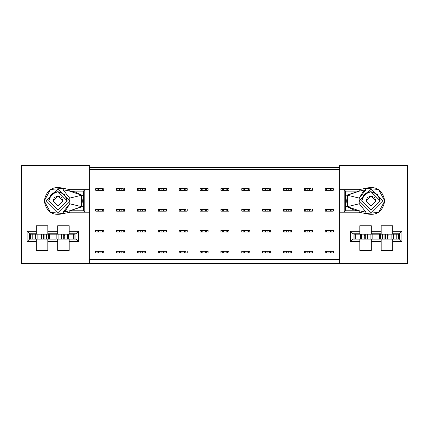 <?xml version="1.0" encoding="UTF-8"?>
<svg xmlns="http://www.w3.org/2000/svg" width="429" height="429" viewBox="0 0 429 429"><rect width="100%" height="100%" fill="white"/><g stroke="black" fill="none" stroke-linecap="round" stroke-linejoin="round"><path stroke-width="0.64" d="M89.307 263.545L339.693 263.545L21.45 263.545L89.307 263.545L89.307 212.216L89.307 263.545M89.307 167.508L339.693 167.508L89.307 167.508M89.307 165.455L89.307 212.216L69.948 212.216L63.444 213.556L50.461 212.419L44.273 200.944L50.461 189.473L63.444 188.336L69.948 189.677L89.307 189.677L89.307 165.455L21.45 165.455L89.307 165.455M407.55 263.545L339.693 263.545L339.693 165.455L407.55 165.455L339.693 165.455L339.693 189.677L359.052 189.677L365.556 188.336L378.539 189.473L384.727 200.944L378.539 212.419L365.556 213.556L359.052 212.216L339.693 212.216L339.693 263.545L407.55 263.545L407.55 165.455L407.55 263.545M21.45 165.455L21.45 263.545L21.45 165.455M69.176 250.397L57.679 250.397L57.679 241.57L47.817 241.57L47.817 250.397L36.32 250.397L36.32 241.57L27.075 241.57L27.075 231.301L36.32 231.301L36.32 225.756L47.817 225.756L47.817 231.301L57.679 231.301L57.679 225.756L69.176 225.756L69.176 231.301L78.421 231.301L78.421 241.57L69.176 241.57L69.176 250.397L69.176 239.103L69.176 241.57L78.421 241.57L78.421 231.301L69.176 231.301L69.176 225.756L57.679 225.756L57.679 231.301L47.817 231.301L47.817 225.756L36.32 225.756L36.32 231.301L27.075 231.301L27.075 241.57L29.542 239.103L29.542 233.762L27.075 231.301L29.542 233.762L36.32 233.762L36.32 231.301L36.32 233.762L29.542 233.762L29.542 239.103L27.075 241.57L36.32 241.57L36.32 250.397L47.817 250.397L47.817 241.57L57.679 241.57L57.679 250.397L69.176 250.397M81.242 207.068L69.648 210.778L83.446 210.778L84.813 212.141L84.813 189.747L89.307 189.677L69.948 189.677L69.648 191.114L83.446 191.114L84.813 189.747L84.813 212.141L89.307 212.141L89.307 189.747L84.813 189.747L83.446 191.114L69.648 191.114L69.948 189.677L63.444 188.336C52.788 185.693 46.396 189.897 44.273 200.944C46.396 211.996 52.788 216.2 63.444 213.556L69.948 212.216L89.307 212.216L84.813 212.141L83.446 210.778L69.648 210.778L69.948 212.216M62.988 212.189L63.444 213.556L62.988 212.189C63.942 212.902 66.173 210.097 69.686 203.775L70.024 200.944L69.734 200.944L58.006 212.671L46.278 200.944L44.273 200.944L46.278 200.944L58.006 189.221L69.734 200.944L70.024 200.944L69.686 198.118L70.024 200.944L69.686 203.77L62.988 212.189L69.648 210.778L62.988 212.189M62.988 189.704L69.686 198.118L81.66 195.222L83.376 195.222L83.376 206.671L81.66 206.671L82.341 200.944L81.66 195.222L69.648 191.114L62.988 189.704L63.444 188.336L62.988 189.704L74.812 191.929M57.679 239.103L57.679 241.57L57.679 239.103M56.108 239.103L49.389 239.103L56.108 239.103M47.817 239.103L47.817 241.57L47.817 239.103M36.32 239.103L36.32 241.57L36.32 239.103M47.817 233.762L47.817 231.301L47.817 233.762L57.679 233.762L57.679 231.301L57.679 233.762L47.817 233.762M69.176 233.762L69.176 231.301L69.176 233.762L75.954 233.762L78.421 231.301L75.954 233.762L75.954 239.103L78.421 241.57L75.954 239.103L75.954 233.762L69.176 233.762M83.446 210.778L83.446 191.114M75.343 192.053L81.279 194.857M83.403 191.999L83.387 193.055M83.392 209.068L83.403 209.92M69.648 210.778L81.66 206.671L69.686 203.775M83.376 195.222L79.403 195.769M69.734 200.944L46.278 200.944L58.006 212.671L69.734 200.944L58.006 189.221L46.278 200.944L48.734 200.944C49.378 195.302 52.472 192.208 58.006 191.677L67.278 200.944L69.734 200.944M81.66 195.222L81.66 206.671L83.376 206.671M48.734 200.944L53.024 200.944L54.483 197.426L58.006 195.962L58.006 191.677L51.453 194.391L48.734 200.944L58.006 210.215L67.278 200.944L62.988 200.944L58.006 205.925L53.024 200.944L49.603 200.944M62.988 200.944L67.278 200.944L64.559 194.391L58.006 191.677L58.006 195.962L61.529 197.426L62.988 200.944L58.006 195.962L53.024 200.944L58.006 205.925L62.988 200.944M30.566 234.175L30.566 239.103L29.542 239.103L32.213 239.103L30.566 239.103L30.566 234.175L32.213 234.175L32.213 239.103L35.5 239.103L32.213 239.103L32.213 234.175L30.566 234.175L30.566 239.103M74.93 233.762L74.93 234.175L74.93 233.762M359.824 225.756L371.321 225.756L371.321 231.301L381.183 231.301L381.183 225.756L392.68 225.756L392.68 231.301L401.925 231.301L401.925 241.57L392.68 241.57L392.68 250.397L381.183 250.397L381.183 241.57L371.321 241.57L371.321 250.397L359.824 250.397L359.824 241.57L350.579 241.57L350.579 231.301L359.824 231.301L359.824 225.756L359.824 231.301L350.579 231.301L350.579 241.57L353.046 239.103L353.046 233.762L350.579 231.301L353.046 233.762L359.824 233.762L359.824 231.301L359.824 233.762L353.046 233.762L353.046 239.103L350.579 241.57L359.824 241.57L359.824 250.397L371.321 250.397L371.321 241.57L381.183 241.57L381.183 250.397L392.68 250.397L392.68 239.103L392.68 241.57L401.925 241.57L401.925 231.301L392.68 231.301L392.68 225.756L381.183 225.756L381.183 231.301L371.321 231.301L371.321 225.756L359.824 225.756M347.833 194.755L359.352 191.114L345.554 191.114L345.624 206.671L345.624 195.222L347.34 195.222L346.659 200.944L347.34 206.671L345.624 206.671L345.554 210.778L359.352 210.778L366.012 212.189L365.556 213.556L366.012 212.189L359.352 210.778L359.052 212.216L359.352 210.778L345.554 210.778L344.187 212.141L339.693 212.216L359.052 212.216L365.556 213.556C376.212 216.2 382.604 211.996 384.727 200.944C382.604 189.897 376.212 185.693 365.556 188.336L359.052 189.677L339.693 189.677L339.693 212.141L344.187 212.141L344.187 189.747L339.693 189.747L344.187 189.747L345.554 191.114L359.352 191.114L359.052 189.677M366.012 189.704L365.556 188.336L366.012 189.704C365.058 188.991 362.827 191.795 359.314 198.118L358.976 200.944L359.314 203.775L358.976 200.944L359.314 198.118L366.012 189.704L359.352 191.114L366.012 189.704M359.266 200.944L370.994 189.221L382.722 200.944L384.727 200.944L382.722 200.944L370.994 212.671L359.266 200.944L361.722 200.944C362.366 195.302 365.454 192.208 370.994 191.677L380.266 200.944L382.722 200.944L370.994 189.221L359.266 200.944L370.994 212.671L382.722 200.944L358.976 200.944M371.321 233.762L371.321 231.301L371.321 233.762L381.183 233.762L381.183 231.301L381.183 233.762L371.321 233.762M392.68 233.762L392.68 231.301L392.68 233.762L399.458 233.762L401.925 231.301L399.458 233.762L399.458 239.103L401.925 241.57L399.458 239.103L399.458 233.762L392.68 233.762M381.183 239.103L381.183 241.57L381.183 239.103M379.611 239.103L372.892 239.103L379.611 239.103M371.321 239.103L371.321 241.57L371.321 239.103M359.824 239.103L359.824 241.57L359.824 239.103M366.012 212.189L359.314 203.775L347.34 206.671L359.352 210.778L354.188 209.958M353.657 209.84L347.721 207.035M345.554 191.114L344.187 189.747L344.187 212.141L345.554 210.778M345.597 209.894L345.613 208.837M345.608 192.825L345.597 191.972M348.863 193.988L348.445 195.485M348.445 206.403L348.857 207.888M359.352 191.114L347.34 195.222L359.314 198.118L347.34 195.222L345.624 195.222M345.624 206.671L349.597 206.124M347.34 206.671L347.34 195.222M361.722 200.944L366.012 200.944L367.471 197.426L370.994 195.962L370.994 191.677L364.441 194.391L361.722 200.944L370.994 210.215L380.266 200.944L377.547 194.391L370.994 191.677L370.994 195.962L374.517 197.426L375.976 200.944L380.266 200.944L375.976 200.944L370.994 205.925L366.012 200.944L362.591 200.944M398.434 233.762L398.434 234.175L398.434 233.762M354.07 234.175L354.07 239.103L353.046 239.103L355.716 239.103L354.07 239.103L354.07 234.175L355.716 234.175L355.716 239.103L358.998 239.103L355.716 239.103L355.716 234.175L354.07 234.175L354.07 239.103M379.386 200.944L377.359 200.944M380.266 200.944L382.722 200.944M375.976 200.944L370.994 195.962L366.012 200.944L370.994 205.925L375.976 200.944M75.954 239.103L74.93 239.103L75.954 239.103M399.458 239.103L398.434 239.103L399.458 239.103M208.076 252.906L206.698 252.906L208.076 252.906L208.076 251.26L206.698 251.26L208.076 251.26L208.076 252.906M201.437 252.906L200.059 252.906L201.437 252.906L201.437 251.26L200.059 251.26L206.698 251.26L206.698 252.906L201.437 252.906L206.698 252.906L206.698 251.26L205.298 251.26L205.298 252.906L205.298 251.26L202.837 251.26L202.837 252.906L202.837 251.26L201.437 251.26L201.437 252.906M200.059 251.26L200.059 252.906L200.059 251.26M262.655 188.663L264.033 188.663L262.655 188.663L262.655 190.31L264.033 190.31L262.655 190.31L262.655 188.663M269.294 188.663L267.894 188.663L269.294 188.663L269.294 190.31L270.672 190.31L264.033 190.31L264.033 188.663L267.894 188.663L265.433 188.663L265.433 190.31L267.894 190.31L267.894 188.663L267.894 190.31L269.294 190.31L269.294 188.663M270.672 211.175L269.294 211.175L270.672 211.175L270.672 209.529L269.294 209.529L270.672 209.529L270.672 211.175M264.033 211.175L262.655 211.175L264.033 211.175L264.033 209.529L262.655 209.529L269.294 209.529L269.294 211.175L264.033 211.175L269.294 211.175L269.294 209.529L267.894 209.529L267.894 211.175L267.894 209.529L265.433 209.529L265.433 211.175L265.433 209.529L264.033 209.529L264.033 211.175M270.672 252.906L269.294 252.906L270.672 252.906L270.672 251.26L269.294 251.26L270.672 251.26L270.672 252.906M264.033 252.906L262.655 252.906L264.033 252.906L264.033 251.26L262.655 251.26L269.294 251.26L269.294 252.906L264.033 252.906L269.294 252.906L269.294 251.26L267.894 251.26L267.894 252.906L267.894 251.26L265.433 251.26L265.433 252.906L265.433 251.26L264.033 251.26L264.033 252.906M270.672 232.041L269.294 232.041L270.672 232.041L270.672 230.394L269.294 230.394L270.672 230.394L270.672 232.041M264.033 232.041L262.655 232.041L264.033 232.041L264.033 230.394L262.655 230.394L269.294 230.394L269.294 232.041L264.033 232.041L269.294 232.041L269.294 230.394L267.894 230.394L267.894 232.041L267.894 230.394L265.433 230.394L265.433 232.041L265.433 230.394L264.033 230.394L264.033 232.041M249.807 252.906L248.429 252.906L249.807 252.906L249.807 251.26L248.429 251.26L249.807 251.26L249.807 252.906M243.168 252.906L241.79 252.906L243.168 252.906L243.168 251.26L241.79 251.26L248.429 251.26L248.429 252.906L243.168 252.906L248.429 252.906L248.429 251.26L247.029 251.26L247.029 252.906L247.029 251.26L244.568 251.26L244.568 252.906L244.568 251.26L243.168 251.26L243.168 252.906M249.807 232.041L248.429 232.041L249.807 232.041L249.807 230.394L248.429 230.394L249.807 230.394L249.807 232.041M243.168 232.041L241.79 232.041L243.168 232.041L243.168 230.394L241.79 230.394L248.429 230.394L248.429 232.041L243.168 232.041L248.429 232.041L248.429 230.394L247.029 230.394L247.029 232.041L247.029 230.394L244.568 230.394L244.568 232.041L244.568 230.394L243.168 230.394L243.168 232.041M249.807 211.175L248.429 211.175L249.807 211.175L249.807 209.529L248.429 209.529L249.807 209.529L249.807 211.175M243.168 211.175L241.79 211.175L243.168 211.175L243.168 209.529L241.79 209.529L248.429 209.529L248.429 211.175L243.168 211.175L248.429 211.175L248.429 209.529L247.029 209.529L247.029 211.175L247.029 209.529L244.568 209.529L244.568 211.175L244.568 209.529L243.168 209.529L243.168 211.175M241.79 188.663L243.168 188.663L241.79 188.663L241.79 190.31L243.168 190.31L241.79 190.31L241.79 188.663M248.429 188.663L247.029 188.663L248.429 188.663L248.429 190.31L249.807 190.31L243.168 190.31L243.168 188.663L247.029 188.663L244.568 188.663L244.568 190.31L247.029 190.31L247.029 188.663L247.029 190.31L248.429 190.31L248.429 188.663M208.076 190.31L206.698 190.31L208.076 190.31L208.076 188.663L206.698 188.663L208.076 188.663L208.076 190.31M201.437 190.31L200.059 190.31L201.437 190.31L201.437 188.663L200.059 188.663L206.698 188.663L206.698 190.31L201.437 190.31L206.698 190.31L206.698 188.663L205.298 188.663L205.298 190.31L205.298 188.663L202.837 188.663L202.837 190.31L202.837 188.663L201.437 188.663L201.437 190.31M208.076 211.175L206.698 211.175L208.076 211.175L208.076 209.529L206.698 209.529L208.076 209.529L208.076 211.175M201.437 211.175L200.059 211.175L201.437 211.175L201.437 209.529L200.059 209.529L206.698 209.529L206.698 211.175L201.437 211.175L206.698 211.175L206.698 209.529L205.298 209.529L205.298 211.175L205.298 209.529L202.837 209.529L202.837 211.175L202.837 209.529L201.437 209.529L201.437 211.175M208.076 232.041L206.698 232.041L208.076 232.041L208.076 230.394L206.698 230.394L208.076 230.394L208.076 232.041M201.437 232.041L200.059 232.041L201.437 232.041L201.437 230.394L200.059 230.394L206.698 230.394L206.698 232.041L201.437 232.041L206.698 232.041L206.698 230.394L205.298 230.394L205.298 232.041L205.298 230.394L202.837 230.394L202.837 232.041L202.837 230.394L201.437 230.394L201.437 232.041M228.941 190.31L227.563 190.31L228.941 190.31L228.941 188.663L227.563 188.663L228.941 188.663L228.941 190.31M222.302 190.31L220.924 190.31L222.302 190.31L222.302 188.663L220.924 188.663L227.563 188.663L227.563 190.31L222.302 190.31L227.563 190.31L227.563 188.663L226.163 188.663L226.163 190.31L226.163 188.663L223.702 188.663L223.702 190.31L223.702 188.663L222.302 188.663L222.302 190.31M220.924 209.529L222.302 209.529L220.924 209.529L220.924 211.175L222.302 211.175L220.924 211.175L220.924 209.529M227.563 209.529L226.163 209.529L227.563 209.529L227.563 211.175L228.941 211.175L222.302 211.175L222.302 209.529L226.163 209.529L223.702 209.529L223.702 211.175L226.163 211.175L226.163 209.529L226.163 211.175L227.563 211.175L227.563 209.529M228.941 232.041L227.563 232.041L228.941 232.041L228.941 230.394L227.563 230.394L228.941 230.394L228.941 232.041M222.302 232.041L220.924 232.041L222.302 232.041L222.302 230.394L220.924 230.394L227.563 230.394L227.563 232.041L222.302 232.041L227.563 232.041L227.563 230.394L226.163 230.394L226.163 232.041L226.163 230.394L223.702 230.394L223.702 232.041L223.702 230.394L222.302 230.394L222.302 232.041M228.941 252.906L227.563 252.906L228.941 252.906L228.941 251.26L227.563 251.26L228.941 251.26L228.941 252.906M222.302 252.906L220.924 252.906L222.302 252.906L222.302 251.26L220.924 251.26L227.563 251.26L227.563 252.906L222.302 252.906L227.563 252.906L227.563 251.26L226.163 251.26L226.163 252.906L226.163 251.26L223.702 251.26L223.702 252.906L223.702 251.26L222.302 251.26L222.302 252.906M145.479 252.906L144.096 252.906L145.479 252.906L145.479 251.26L144.096 251.26L145.479 251.26L145.479 252.906M138.84 252.906L137.462 252.906L138.84 252.906L138.84 251.26L137.462 251.26L144.096 251.26L144.096 252.906L138.84 252.906L144.096 252.906L144.096 251.26L142.701 251.26L142.701 252.906L142.701 251.26L140.235 251.26L140.235 252.906L140.235 251.26L138.84 251.26L138.84 252.906M145.479 232.041L144.096 232.041L145.479 232.041L145.479 230.394L144.096 230.394L145.479 230.394L145.479 232.041M138.84 232.041L137.462 232.041L138.84 232.041L138.84 230.394L137.462 230.394L144.096 230.394L144.096 232.041L138.84 232.041L144.096 232.041L144.096 230.394L142.701 230.394L142.701 232.041L142.701 230.394L140.235 230.394L140.235 232.041L140.235 230.394L138.84 230.394L138.84 232.041M145.479 211.175L144.096 211.175L145.479 211.175L145.479 209.529L144.096 209.529L145.479 209.529L145.479 211.175M138.84 211.175L137.462 211.175L138.84 211.175L138.84 209.529L137.462 209.529L144.096 209.529L144.096 211.175L138.84 211.175L144.096 211.175L144.096 209.529L142.701 209.529L142.701 211.175L142.701 209.529L140.235 209.529L140.235 211.175L140.235 209.529L138.84 209.529L138.84 211.175M145.479 190.31L144.096 190.31L145.479 190.31L145.479 188.663L144.096 188.663L145.479 188.663L145.479 190.31M138.84 190.31L137.462 190.31L138.84 190.31L138.84 188.663L137.462 188.663L144.096 188.663L144.096 190.31L138.84 190.31L144.096 190.31L144.096 188.663L142.701 188.663L142.701 190.31L142.701 188.663L140.235 188.663L140.235 190.31L140.235 188.663L138.84 188.663L138.84 190.31M116.597 251.26L117.975 251.26L116.597 251.26L116.597 252.906L117.975 252.906L116.597 252.906L116.597 251.26M123.23 251.26L121.836 251.26L123.23 251.26L123.23 252.906L124.614 252.906L117.975 252.906L117.975 251.26L121.836 251.26L119.369 251.26L119.369 252.906L121.836 252.906L121.836 251.26L121.836 252.906L123.23 252.906L123.23 251.26M124.614 232.041L123.23 232.041L124.614 232.041L124.614 230.394L123.23 230.394L124.614 230.394L124.614 232.041M117.975 232.041L116.597 232.041L117.975 232.041L117.975 230.394L116.597 230.394L123.23 230.394L123.23 232.041L117.975 232.041L123.23 232.041L123.23 230.394L121.836 230.394L121.836 232.041L121.836 230.394L119.369 230.394L119.369 232.041L119.369 230.394L117.975 230.394L117.975 232.041M124.614 211.175L123.23 211.175L124.614 211.175L124.614 209.529L123.23 209.529L124.614 209.529L124.614 211.175M117.975 211.175L116.597 211.175L117.975 211.175L117.975 209.529L116.597 209.529L123.23 209.529L123.23 211.175L117.975 211.175L123.23 211.175L123.23 209.529L121.836 209.529L121.836 211.175L121.836 209.529L119.369 209.529L119.369 211.175L119.369 209.529L117.975 209.529L117.975 211.175M116.597 188.663L117.975 188.663L116.597 188.663L116.597 190.31L117.975 190.31L116.597 190.31L116.597 188.663M123.23 188.663L121.836 188.663L123.23 188.663L123.23 190.31L124.614 190.31L117.975 190.31L117.975 188.663L121.836 188.663L119.369 188.663L119.369 190.31L121.836 190.31L121.836 188.663L121.836 190.31L123.23 190.31L123.23 188.663M95.726 188.663L97.11 188.663L95.726 188.663L95.726 190.31L97.11 190.31L95.726 190.31L95.726 188.663M102.365 188.663L100.971 188.663L102.365 188.663L102.365 190.31L103.748 190.31L97.11 190.31L97.11 188.663L100.971 188.663L98.504 188.663L98.504 190.31L100.971 190.31L100.971 188.663L100.971 190.31L102.365 190.31L102.365 188.663M103.748 211.175L102.365 211.175L103.748 211.175L103.748 209.529L102.365 209.529L103.748 209.529L103.748 211.175M97.11 211.175L95.726 211.175L97.11 211.175L97.11 209.529L95.726 209.529L102.365 209.529L102.365 211.175L97.11 211.175L102.365 211.175L102.365 209.529L100.971 209.529L100.971 211.175L100.971 209.529L98.504 209.529L98.504 211.175L98.504 209.529L97.11 209.529L97.11 211.175M103.748 232.041L102.365 232.041L103.748 232.041L103.748 230.394L102.365 230.394L103.748 230.394L103.748 232.041M97.11 232.041L95.726 232.041L97.11 232.041L97.11 230.394L95.726 230.394L102.365 230.394L102.365 232.041L97.11 232.041L102.365 232.041L102.365 230.394L100.971 230.394L100.971 232.041L100.971 230.394L98.504 230.394L98.504 232.041L98.504 230.394L97.11 230.394L97.11 232.041M103.748 252.906L102.365 252.906L103.748 252.906L103.748 251.26L102.365 251.26L103.748 251.26L103.748 252.906M97.11 252.906L95.726 252.906L97.11 252.906L97.11 251.26L95.726 251.26L102.365 251.26L102.365 252.906L97.11 252.906L102.365 252.906L102.365 251.26L100.971 251.26L100.971 252.906L100.971 251.26L98.504 251.26L98.504 252.906L98.504 251.26L97.11 251.26L97.11 252.906M166.345 190.31L164.967 190.31L166.345 190.31L166.345 188.663L164.967 188.663L166.345 188.663L166.345 190.31M159.706 190.31L158.328 190.31L159.706 190.31L159.706 188.663L158.328 188.663L164.967 188.663L164.967 190.31L159.706 190.31L164.967 190.31L164.967 188.663L163.567 188.663L163.567 190.31L163.567 188.663L161.106 188.663L161.106 190.31L161.106 188.663L159.706 188.663L159.706 190.31M166.345 211.175L164.967 211.175L166.345 211.175L166.345 209.529L164.967 209.529L166.345 209.529L166.345 211.175M159.706 211.175L158.328 211.175L159.706 211.175L159.706 209.529L158.328 209.529L164.967 209.529L164.967 211.175L159.706 211.175L164.967 211.175L164.967 209.529L163.567 209.529L163.567 211.175L163.567 209.529L161.106 209.529L161.106 211.175L161.106 209.529L159.706 209.529L159.706 211.175M166.345 232.041L164.967 232.041L166.345 232.041L166.345 230.394L164.967 230.394L166.345 230.394L166.345 232.041M159.706 232.041L158.328 232.041L159.706 232.041L159.706 230.394L158.328 230.394L164.967 230.394L164.967 232.041L159.706 232.041L164.967 232.041L164.967 230.394L163.567 230.394L163.567 232.041L163.567 230.394L161.106 230.394L161.106 232.041L161.106 230.394L159.706 230.394L159.706 232.041M166.345 252.906L164.967 252.906L166.345 252.906L166.345 251.26L164.967 251.26L166.345 251.26L166.345 252.906M159.706 252.906L158.328 252.906L159.706 252.906L159.706 251.26L158.328 251.26L164.967 251.26L164.967 252.906L159.706 252.906L164.967 252.906L164.967 251.26L163.567 251.26L163.567 252.906L163.567 251.26L161.106 251.26L161.106 252.906L161.106 251.26L159.706 251.26L159.706 252.906M187.21 190.31L185.832 190.31L187.21 190.31L187.21 188.663L185.832 188.663L187.21 188.663L187.21 190.31M180.571 190.31L179.193 190.31L180.571 190.31L180.571 188.663L179.193 188.663L185.832 188.663L185.832 190.31L180.571 190.31L185.832 190.31L185.832 188.663L184.432 188.663L184.432 190.31L184.432 188.663L181.971 188.663L181.971 190.31L181.971 188.663L180.571 188.663L180.571 190.31M179.193 209.529L180.571 209.529L179.193 209.529L179.193 211.175L180.571 211.175L179.193 211.175L179.193 209.529M185.832 209.529L184.432 209.529L185.832 209.529L185.832 211.175L187.21 211.175L180.571 211.175L180.571 209.529L184.432 209.529L181.971 209.529L181.971 211.175L184.432 211.175L184.432 209.529L184.432 211.175L185.832 211.175L185.832 209.529M187.21 232.041L185.832 232.041L187.21 232.041L187.21 230.394L185.832 230.394L187.21 230.394L187.21 232.041M180.571 232.041L179.193 232.041L180.571 232.041L180.571 230.394L179.193 230.394L185.832 230.394L185.832 232.041L180.571 232.041L185.832 232.041L185.832 230.394L184.432 230.394L184.432 232.041L184.432 230.394L181.971 230.394L181.971 232.041L181.971 230.394L180.571 230.394L180.571 232.041M179.193 251.26L180.571 251.26L179.193 251.26L179.193 252.906L180.571 252.906L179.193 252.906L179.193 251.26M185.832 251.26L184.432 251.26L185.832 251.26L185.832 252.906L187.21 252.906L180.571 252.906L180.571 251.26L184.432 251.26L181.971 251.26L181.971 252.906L184.432 252.906L184.432 251.26L184.432 252.906L185.832 252.906L185.832 251.26M333.274 252.906L331.89 252.906L333.274 252.906L333.274 251.26L331.89 251.26L333.274 251.26L333.274 252.906M326.635 252.906L325.252 252.906L326.635 252.906L326.635 251.26L325.252 251.26L331.89 251.26L331.89 252.906L326.635 252.906L331.89 252.906L331.89 251.26L330.496 251.26L330.496 252.906L330.496 251.26L328.029 251.26L328.029 252.906L328.029 251.26L326.635 251.26L326.635 252.906M333.274 232.041L331.89 232.041L333.274 232.041L333.274 230.394L331.89 230.394L333.274 230.394L333.274 232.041M326.635 232.041L325.252 232.041L326.635 232.041L326.635 230.394L325.252 230.394L331.89 230.394L331.89 232.041L326.635 232.041L331.89 232.041L331.89 230.394L330.496 230.394L330.496 232.041L330.496 230.394L328.029 230.394L328.029 232.041L328.029 230.394L326.635 230.394L326.635 232.041M333.274 211.175L331.89 211.175L333.274 211.175L333.274 209.529L331.89 209.529L333.274 209.529L333.274 211.175M326.635 211.175L325.252 211.175L326.635 211.175L326.635 209.529L325.252 209.529L331.89 209.529L331.89 211.175L326.635 211.175L331.89 211.175L331.89 209.529L330.496 209.529L330.496 211.175L330.496 209.529L328.029 209.529L328.029 211.175L328.029 209.529L326.635 209.529L326.635 211.175M333.274 190.31L331.89 190.31L333.274 190.31L333.274 188.663L331.89 188.663L333.274 188.663L333.274 190.31M326.635 190.31L325.252 190.31L326.635 190.31L326.635 188.663L325.252 188.663L331.89 188.663L331.89 190.31L326.635 190.31L331.89 190.31L331.89 188.663L330.496 188.663L330.496 190.31L330.496 188.663L328.029 188.663L328.029 190.31L328.029 188.663L326.635 188.663L326.635 190.31M291.538 252.906L290.16 252.906L291.538 252.906L291.538 251.26L290.16 251.26L291.538 251.26L291.538 252.906M284.904 252.906L283.521 252.906L284.904 252.906L284.904 251.26L283.521 251.26L290.16 251.26L290.16 252.906L284.904 252.906L290.16 252.906L290.16 251.26L288.765 251.26L288.765 252.906L288.765 251.26L286.299 251.26L286.299 252.906L286.299 251.26L284.904 251.26L284.904 252.906M291.538 232.041L290.16 232.041L291.538 232.041L291.538 230.394L290.16 230.394L291.538 230.394L291.538 232.041M284.904 232.041L283.521 232.041L284.904 232.041L284.904 230.394L283.521 230.394L290.16 230.394L290.16 232.041L284.904 232.041L290.16 232.041L290.16 230.394L288.765 230.394L288.765 232.041L288.765 230.394L286.299 230.394L286.299 232.041L286.299 230.394L284.904 230.394L284.904 232.041M291.538 211.175L290.16 211.175L291.538 211.175L291.538 209.529L290.16 209.529L291.538 209.529L291.538 211.175M284.904 211.175L283.521 211.175L284.904 211.175L284.904 209.529L283.521 209.529L290.16 209.529L290.16 211.175L284.904 211.175L290.16 211.175L290.16 209.529L288.765 209.529L288.765 211.175L288.765 209.529L286.299 209.529L286.299 211.175L286.299 209.529L284.904 209.529L284.904 211.175M291.538 190.31L290.16 190.31L291.538 190.31L291.538 188.663L290.16 188.663L291.538 188.663L291.538 190.31M284.904 190.31L283.521 190.31L284.904 190.31L284.904 188.663L283.521 188.663L290.16 188.663L290.16 190.31L284.904 190.31L290.16 190.31L290.16 188.663L288.765 188.663L288.765 190.31L288.765 188.663L286.299 188.663L286.299 190.31L286.299 188.663L284.904 188.663L284.904 190.31M304.386 188.663L305.77 188.663L304.386 188.663L304.386 190.31L305.77 190.31L304.386 190.31L304.386 188.663M311.025 188.663L309.631 188.663L311.025 188.663L311.025 190.31L312.403 190.31L305.77 190.31L305.77 188.663L309.631 188.663L307.164 188.663L307.164 190.31L309.631 190.31L309.631 188.663L309.631 190.31L311.025 190.31L311.025 188.663M304.386 209.529L305.77 209.529L304.386 209.529L304.386 211.175L305.77 211.175L304.386 211.175L304.386 209.529M311.025 209.529L309.631 209.529L311.025 209.529L311.025 211.175L312.403 211.175L305.77 211.175L305.77 209.529L309.631 209.529L307.164 209.529L307.164 211.175L309.631 211.175L309.631 209.529L309.631 211.175L311.025 211.175L311.025 209.529M312.403 232.041L311.025 232.041L312.403 232.041L312.403 230.394L311.025 230.394L312.403 230.394L312.403 232.041M305.77 232.041L304.386 232.041L305.77 232.041L305.77 230.394L304.386 230.394L311.025 230.394L311.025 232.041L305.77 232.041L311.025 232.041L311.025 230.394L309.631 230.394L309.631 232.041L309.631 230.394L307.164 230.394L307.164 232.041L307.164 230.394L305.77 230.394L305.77 232.041M312.403 252.906L311.025 252.906L312.403 252.906L312.403 251.26L311.025 251.26L312.403 251.26L312.403 252.906M305.77 252.906L304.386 252.906L305.77 252.906L305.77 251.26L304.386 251.26L311.025 251.26L311.025 252.906L305.77 252.906L311.025 252.906L311.025 251.26L309.631 251.26L309.631 252.906L309.631 251.26L307.164 251.26L307.164 252.906L307.164 251.26L305.77 251.26L305.77 252.906M388.486 234.175L391.034 234.175L387.752 234.175L387.752 239.103L391.034 239.103L391.034 234.175L391.865 234.175L391.034 234.175L391.034 239.103L391.865 239.103L391.865 234.175L393.5 234.175L391.865 234.175L391.865 239.103L393.5 239.103L393.5 234.175L396.787 234.175L393.5 234.175L393.5 239.103L396.787 239.103L396.787 234.175L398.434 234.175L396.787 234.175L396.787 239.103L398.434 239.103L398.434 234.175L398.434 239.103L388.486 239.103M364.752 234.175L372.141 234.175L372.141 239.103L372.892 239.103L372.141 239.103L372.141 234.175L373.069 234.175L373.069 239.103L373.069 234.175L387.752 234.175L387.752 239.103L380.357 239.103L387.752 239.103L387.752 234.175L387.199 234.175L387.199 239.103L387.199 234.175L385.43 234.175L385.43 239.103L385.43 234.175L384.877 234.175L384.877 239.103L384.877 234.175L382.411 234.175L382.411 239.103L382.411 234.175L380.357 234.175L380.357 239.103L380.357 234.175L379.434 234.175L379.434 239.103L379.434 234.175L370.088 234.175L370.088 239.103L364.752 239.103L372.141 239.103L370.088 239.103L370.088 234.175L367.626 234.175L367.626 239.103L367.626 234.175L367.074 234.175L367.074 239.103L367.074 234.175L365.299 234.175L365.299 239.103L365.299 234.175L364.752 234.175L364.752 239.103L364.752 234.175L361.47 234.175L361.47 239.103L358.998 239.103L364.752 239.103M364.017 239.103L361.47 239.103L361.47 234.175L360.639 234.175L360.639 239.103L360.639 234.175L358.998 234.175L358.998 239.103L358.998 234.175L355.716 234.175L364.017 234.175M64.983 234.175L67.53 234.175L64.248 234.175L64.248 239.103L67.53 239.103L67.53 234.175L68.361 234.175L67.53 234.175L67.53 239.103L68.361 239.103L68.361 234.175L70.002 234.175L68.361 234.175L68.361 239.103L70.002 239.103L70.002 234.175L73.284 234.175L70.002 234.175L70.002 239.103L73.284 239.103L73.284 234.175L74.93 234.175L73.284 234.175L73.284 239.103L74.93 239.103L74.93 234.175L74.93 239.103L64.983 239.103M64.248 239.103L56.859 239.103L64.248 239.103L64.248 234.175L63.701 234.175L63.701 239.103L63.701 234.175L61.926 234.175L61.926 239.103L61.926 234.175L61.374 234.175L61.374 239.103L61.374 234.175L58.912 234.175L58.912 239.103L58.912 234.175L56.859 234.175L56.859 239.103L56.859 234.175L55.931 234.175L55.931 239.103L55.931 234.175L46.589 234.175L46.589 239.103L41.248 239.103L48.643 239.103L46.589 239.103L46.589 234.175L44.123 234.175L44.123 239.103L44.123 234.175L43.57 234.175L43.57 239.103L43.57 234.175L41.801 234.175L41.801 239.103L41.801 234.175L41.248 234.175L41.248 239.103L41.248 234.175L37.966 234.175L37.966 239.103L35.5 239.103L41.248 239.103M40.514 239.103L37.966 239.103L37.966 234.175L37.135 234.175L37.135 239.103L37.135 234.175L35.5 234.175L35.5 239.103L35.5 234.175L32.213 234.175L40.514 234.175M49.389 239.103L48.643 239.103L48.643 234.175L48.643 239.103L49.389 239.103M270.672 190.31L270.672 188.663L270.672 190.31M262.655 209.529L262.655 211.175L262.655 209.529M262.655 251.26L262.655 252.906L262.655 251.26M262.655 230.394L262.655 232.041L262.655 230.394M241.79 251.26L241.79 252.906L241.79 251.26M241.79 230.394L241.79 232.041L241.79 230.394M241.79 209.529L241.79 211.175L241.79 209.529M249.807 190.31L249.807 188.663L249.807 190.31M200.059 188.663L200.059 190.31L200.059 188.663M200.059 209.529L200.059 211.175L200.059 209.529M200.059 230.394L200.059 232.041L200.059 230.394M220.924 188.663L220.924 190.31L220.924 188.663M228.941 211.175L228.941 209.529L228.941 211.175M220.924 230.394L220.924 232.041L220.924 230.394M220.924 251.26L220.924 252.906L220.924 251.26M137.462 251.26L137.462 252.906L137.462 251.26M137.462 230.394L137.462 232.041L137.462 230.394M137.462 209.529L137.462 211.175L137.462 209.529M137.462 188.663L137.462 190.31L137.462 188.663M124.614 252.906L124.614 251.26L124.614 252.906M116.597 230.394L116.597 232.041L116.597 230.394M116.597 209.529L116.597 211.175L116.597 209.529M124.614 190.31L124.614 188.663L124.614 190.31M103.748 190.31L103.748 188.663L103.748 190.31M95.726 209.529L95.726 211.175L95.726 209.529M95.726 230.394L95.726 232.041L95.726 230.394M95.726 251.26L95.726 252.906L95.726 251.26M158.328 188.663L158.328 190.31L158.328 188.663M158.328 209.529L158.328 211.175L158.328 209.529M158.328 230.394L158.328 232.041L158.328 230.394M158.328 251.26L158.328 252.906L158.328 251.26M179.193 188.663L179.193 190.31L179.193 188.663M187.21 211.175L187.21 209.529L187.21 211.175M179.193 230.394L179.193 232.041L179.193 230.394M187.21 252.906L187.21 251.26L187.21 252.906M325.252 251.26L325.252 252.906L325.252 251.26M325.252 230.394L325.252 232.041L325.252 230.394M325.252 209.529L325.252 211.175L325.252 209.529M325.252 188.663L325.252 190.31L325.252 188.663M283.521 251.26L283.521 252.906L283.521 251.26M283.521 230.394L283.521 232.041L283.521 230.394M283.521 209.529L283.521 211.175L283.521 209.529M283.521 188.663L283.521 190.31L283.521 188.663M312.403 190.31L312.403 188.663L312.403 190.31M312.403 211.175L312.403 209.529L312.403 211.175M304.386 230.394L304.386 232.041L304.386 230.394M304.386 251.26L304.386 252.906L304.386 251.26M364.752 235.398L364.398 235.408L364.752 235.398M364.752 237.881L364.398 237.87L364.752 237.881M387.752 235.398L388.106 235.408L387.752 235.398M388.106 237.87L387.752 237.881L388.106 237.87M64.248 235.398L64.602 235.408L64.248 235.398M64.602 237.87L64.248 237.881L64.602 237.87M49.566 239.103L49.566 234.175L49.566 239.103M41.248 234.175L64.248 234.175M265.433 190.31L265.433 188.663L264.033 188.663L264.033 190.31L265.433 190.31M244.568 190.31L244.568 188.663L243.168 188.663L243.168 190.31L244.568 190.31M223.702 211.175L223.702 209.529L222.302 209.529L222.302 211.175L223.702 211.175M119.369 252.906L119.369 251.26L117.975 251.26L117.975 252.906L119.369 252.906M119.369 190.31L119.369 188.663L117.975 188.663L117.975 190.31L119.369 190.31M98.504 190.31L98.504 188.663L97.11 188.663L97.11 190.31L98.504 190.31M181.971 211.175L181.971 209.529L180.571 209.529L180.571 211.175L181.971 211.175M181.971 252.906L181.971 251.26L180.571 251.26L180.571 252.906L181.971 252.906M307.164 190.31L307.164 188.663L305.77 188.663L305.77 190.31L307.164 190.31M307.164 211.175L307.164 209.529L305.77 209.529L305.77 211.175L307.164 211.175M89.307 169.562L339.693 169.562L89.307 169.562M339.693 259.438L89.307 259.438L339.693 259.438"/></g></svg>
